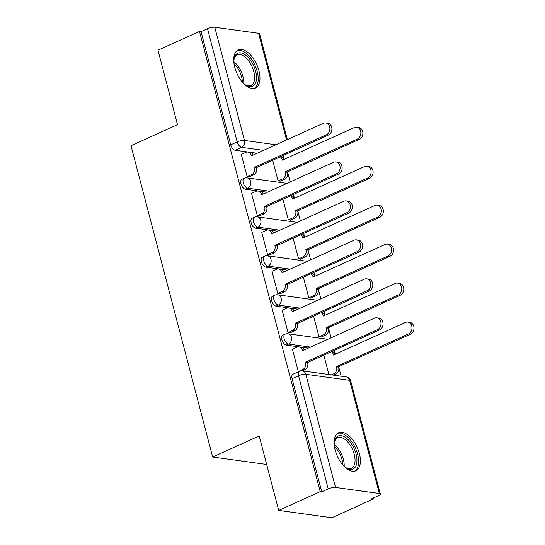 <?xml version="1.0" encoding="UTF-8"?>
<svg xmlns="http://www.w3.org/2000/svg" width="545" height="545" viewBox="0 0 545 545"><rect width="100%" height="100%" fill="white"/><g stroke="black" fill="none" stroke-linecap="round" stroke-linejoin="round"><path stroke-width="0.82" d="M282.739 335.236A5.361 2.786 65.6 0 0 281.854 339.685A5.361 2.786 65.6 0 0 286.261 345.114L288.557 344.072A5.361 2.786 -114.4 0 1 284.149 338.649A5.361 2.786 -114.4 0 1 285.035 334.194L282.739 335.236M272.514 296.262A5.361 2.786 65.6 0 0 271.628 300.711A5.361 2.786 65.6 0 0 276.036 306.14L278.332 305.098A5.361 2.786 -114.4 0 1 273.924 299.675A5.361 2.786 -114.4 0 1 274.809 295.22L272.514 296.262M262.288 257.281A5.361 2.786 65.6 0 0 261.402 261.736A5.361 2.786 65.6 0 0 265.81 267.166L268.106 266.123A5.361 2.786 -114.4 0 1 263.698 260.701A5.361 2.786 -114.4 0 1 264.584 256.245L262.288 257.281M252.062 218.307A5.361 2.786 65.6 0 0 251.177 222.762A5.361 2.786 65.6 0 0 255.585 228.185L257.88 227.149A5.361 2.786 -114.4 0 1 253.473 221.726A5.361 2.786 -114.4 0 1 254.358 217.271L252.062 218.307M241.844 179.332A5.361 2.786 65.6 0 0 240.951 183.788A5.361 2.786 65.6 0 0 245.359 189.21L247.655 188.175A5.361 2.786 -114.4 0 1 243.247 182.752A5.361 2.786 -114.4 0 1 244.133 178.297L241.844 179.332M258.93 70.673A20.901 10.859 65.6 0 0 238.226 49.963A20.901 10.859 65.6 0 0 234.766 67.335A20.901 10.859 65.6 0 0 255.462 88.045A20.901 10.859 65.6 0 0 258.93 70.673M359.339 453.426A20.901 10.859 65.6 0 0 338.643 432.716A20.901 10.859 65.6 0 0 335.182 450.088A20.901 10.859 65.6 0 0 355.878 470.798A20.901 10.859 65.6 0 0 359.339 453.426M278.713 510.413L259.182 435.959L212.666 457.01L130.998 145.713L177.513 124.662L157.982 50.208L199.49 31.419L320.222 491.624L278.713 510.413L331.837 517.75L373.345 498.968L373.127 498.144M341.143 376.214L338.649 366.731M335.359 354.175L334.364 350.374M331.067 337.818L328.431 327.756M325.133 315.201L324.139 311.399M320.841 298.844L318.205 288.782M314.908 276.226L313.913 272.425M310.616 259.87L307.979 249.808M304.682 237.252L303.688 233.451M300.39 220.895L297.754 210.833M294.457 198.278L293.462 194.476M290.165 181.921L287.528 171.859M284.231 159.304L283.236 155.502M266.539 464.013L265.79 464.347L212.666 457.01M373.345 498.968L371.792 498.75L378.257 495.827A5.361 1.424 165.3 0 0 380.349 494.036A5.361 1.424 165.3 0 0 379.334 493.511L335.502 487.455A5.361 1.424 165.3 0 0 328.233 488.913L298.544 375.737A5.361 2.786 -114.4 0 1 299.43 371.281L292.965 374.211A5.361 2.786 -114.4 0 0 292.079 378.659L298.544 375.737A5.361 1.424 165.3 0 1 305.813 374.279L335.502 487.455M320.222 491.624L321.768 491.842L328.233 488.913M257.117 153.274L235.133 150.236L241.605 147.314A5.361 2.786 -114.4 0 1 237.191 141.884L207.502 28.708A5.361 1.424 -14.7 0 1 214.771 27.25L258.603 33.306A5.361 1.424 -14.7 0 1 259.611 33.831L287.358 139.588M207.502 28.708L201.037 31.637L199.49 31.419M241.646 154.269L241.251 154.215L247.151 176.696L249.419 176.812M272.698 160.271L278.127 180.981L280.396 181.09M251.872 193.243L251.477 193.189L257.376 215.677L259.645 215.786M282.923 199.245L288.353 219.955L290.621 220.064M262.097 232.218L261.702 232.163L267.602 254.651L269.87 254.76M293.149 238.22L298.578 258.93L300.847 259.045M272.323 271.192L271.928 271.137L277.827 293.626L280.096 293.735M303.374 277.194L308.804 297.904L311.072 298.02M282.548 310.166L282.153 310.112L288.053 332.6L290.322 332.716M313.593 316.168L319.029 336.878L321.298 336.994M292.767 349.141L292.379 349.086L298.279 371.574L298.667 371.629M308.238 348.146L286.261 345.114M298.02 309.172L276.036 306.14M287.794 270.197L265.81 267.166M277.569 231.223L255.585 228.185M267.343 192.249L245.359 189.21M321.768 491.842L292.079 378.659M201.037 31.637L230.726 144.813A5.361 2.786 65.6 0 0 235.133 150.236M323.819 355.142L328.901 374.524M247.144 176.655L251.654 174.611A5.361 4.353 -82.1 0 0 254.515 167.731L254.42 167.356L256.429 167.628L256.531 168.01A5.361 4.353 97.9 0 1 253.67 174.891L249.085 176.968M254.42 167.356L326.38 134.785A6.165 5.007 -82.1 0 0 329.889 128.273A6.165 5.007 -82.1 0 0 325.712 122.938A6.165 5.007 -82.1 0 0 323.362 123.293L251.402 155.863L251.306 155.489A5.361 4.353 -82.1 0 0 247.866 152.069L249.883 152.341A5.361 4.353 97.9 0 1 253.098 155.093M325.712 122.938L327.729 123.211A6.165 5.007 97.9 0 1 331.898 128.552A6.165 5.007 97.9 0 1 328.39 135.065L256.429 167.628M247.866 152.069A5.361 4.353 -82.1 0 0 245.822 152.375L241.306 154.419M278.12 180.933L282.63 178.889A5.361 4.353 -82.1 0 0 285.491 172.009L285.396 171.634L357.35 139.064A6.165 5.007 -82.1 0 0 360.865 132.558A6.165 5.007 -82.1 0 0 356.689 127.217A6.165 5.007 -82.1 0 0 354.339 127.571L282.378 160.141L282.283 159.767A5.361 4.353 -82.1 0 0 280.246 156.851M280.777 156.613L280.852 156.626A5.361 4.353 97.9 0 1 284.074 159.372M356.689 127.217L358.705 127.496A6.165 5.007 97.9 0 1 362.875 132.83A6.165 5.007 97.9 0 1 359.366 139.343L287.406 171.913L287.508 172.288A5.361 4.353 97.9 0 1 284.647 179.169L282.63 178.889M280.062 181.247L284.647 179.169M287.406 171.913L285.396 171.634M257.369 215.629L261.879 213.585A5.361 4.353 -82.1 0 0 264.741 206.705L264.645 206.33L266.757 206.984A5.361 4.353 97.9 0 1 263.896 213.865L259.311 215.943M264.645 206.33L336.599 173.76A6.165 5.007 -82.1 0 0 340.114 167.247A6.165 5.007 -82.1 0 0 335.938 161.913A6.165 5.007 -82.1 0 0 333.588 162.267L261.627 194.838L261.532 194.463A5.361 4.353 -82.1 0 0 258.092 191.043L260.101 191.322A5.361 4.353 97.9 0 1 263.324 194.068M335.938 161.913L337.954 162.185A6.165 5.007 97.9 0 1 342.124 167.526A6.165 5.007 97.9 0 1 338.615 174.039L266.655 206.609M258.092 191.043A5.361 4.353 -82.1 0 0 256.048 191.35L251.531 193.393M267.595 254.604L272.105 252.56A5.361 4.353 -82.1 0 0 274.966 245.679L274.871 245.304L276.983 245.959A5.361 4.353 97.9 0 1 274.121 252.839L269.537 254.917M274.871 245.304L346.824 212.734A6.165 5.007 -82.1 0 0 350.34 206.228A6.165 5.007 -82.1 0 0 346.164 200.887A6.165 5.007 -82.1 0 0 343.813 201.241L271.853 233.812L271.757 233.437A5.361 4.353 -82.1 0 0 268.317 230.017L270.327 230.297A5.361 4.353 97.9 0 1 273.549 233.042M346.164 200.887L348.173 201.166A6.165 5.007 97.9 0 1 352.349 206.501A6.165 5.007 97.9 0 1 348.841 213.013L276.88 245.584M268.317 230.017A5.361 4.353 -82.1 0 0 266.273 230.324L261.757 232.368M233.825 62.055A18.087 9.394 -114.4 0 1 234.05 59.03A18.087 9.394 -114.4 0 1 246.572 55.876A18.087 9.394 -114.4 0 1 256.525 78.105A18.087 9.394 -114.4 0 1 245.897 85.197A18.087 9.394 -114.4 0 1 243.778 83.644A18.087 9.394 -114.4 0 1 243.479 83.371M245.339 84.836A16.745 8.7 65.6 0 0 251.041 85.483A16.745 8.7 65.6 0 0 254.188 73.173A16.745 8.7 65.6 0 0 245.427 57.375A16.745 8.7 65.6 0 0 237.232 54.977A16.745 8.7 65.6 0 0 233.955 59.691M254.188 88.447A20.765 10.784 65.6 0 0 257.547 72.962A20.765 10.784 65.6 0 0 246.783 53.819A20.765 10.784 65.6 0 0 237.082 50.651M334.242 444.802A18.087 9.394 -114.4 0 1 334.466 441.784A18.087 9.394 -114.4 0 1 346.988 438.63A18.087 9.394 -114.4 0 1 356.941 460.859A18.087 9.394 -114.4 0 1 346.307 467.951A18.087 9.394 -114.4 0 1 344.195 466.391A18.087 9.394 -114.4 0 1 343.888 466.125M345.748 467.59A16.745 8.7 65.6 0 0 351.45 468.237A16.745 8.7 65.6 0 0 354.597 455.927A16.745 8.7 65.6 0 0 345.843 440.128A16.745 8.7 65.6 0 0 337.641 437.724A16.745 8.7 65.6 0 0 334.371 442.445M354.604 471.2A20.765 10.784 65.6 0 0 357.963 455.715A20.765 10.784 65.6 0 0 347.192 436.572A20.765 10.784 65.6 0 0 337.498 433.404M288.346 219.908L292.856 217.871A5.361 4.353 -82.1 0 0 295.717 210.983L295.622 210.608L367.575 178.038A6.165 5.007 -82.1 0 0 371.091 171.532A6.165 5.007 -82.1 0 0 366.914 166.191A6.165 5.007 -82.1 0 0 364.564 166.545L292.604 199.116L292.508 198.741A5.361 4.353 -82.1 0 0 290.471 195.825M291.003 195.587L291.078 195.601A5.361 4.353 97.9 0 1 294.3 198.346M366.914 166.191L368.924 166.47A6.165 5.007 97.9 0 1 373.1 171.811A6.165 5.007 97.9 0 1 369.592 178.317L297.631 210.888L297.734 211.262A5.361 4.353 97.9 0 1 294.872 218.143L292.856 217.871M290.287 220.221L294.872 218.143M297.631 210.888L295.622 210.608M298.565 258.882L303.081 256.845A5.361 4.353 -82.1 0 0 305.943 249.957L305.84 249.583L377.801 217.012A6.165 5.007 -82.1 0 0 381.309 210.506A6.165 5.007 -82.1 0 0 377.14 205.165A6.165 5.007 -82.1 0 0 374.79 205.52L302.829 238.09L302.727 237.715A5.361 4.353 -82.1 0 0 300.697 234.806M301.228 234.561L301.303 234.575A5.361 4.353 97.9 0 1 304.526 237.32M377.14 205.165L379.15 205.445A6.165 5.007 97.9 0 1 383.326 210.786A6.165 5.007 97.9 0 1 379.817 217.291L307.857 249.862L307.952 250.237A5.361 4.353 97.9 0 1 305.091 257.117L303.081 256.845M300.513 259.195L305.091 257.117M307.857 249.862L305.84 249.583M277.814 293.578L282.33 291.541A5.361 4.353 -82.1 0 0 285.192 284.654L285.09 284.279L287.106 284.558L287.201 284.933A5.361 4.353 97.9 0 1 284.34 291.813L279.762 293.891M285.09 284.279L357.05 251.708A6.165 5.007 -82.1 0 0 360.558 245.202A6.165 5.007 -82.1 0 0 356.389 239.861A6.165 5.007 -82.1 0 0 354.039 240.216L282.078 272.786L281.976 272.411A5.361 4.353 -82.1 0 0 278.543 268.992L280.552 269.271A5.361 4.353 97.9 0 1 283.775 272.016M356.389 239.861L358.399 240.141A6.165 5.007 97.9 0 1 362.575 245.475A6.165 5.007 97.9 0 1 359.066 251.988L287.106 284.558M278.543 268.992A5.361 4.353 -82.1 0 0 276.499 269.305L271.982 271.342M288.039 332.552L292.556 330.515A5.361 4.353 -82.1 0 0 295.417 323.628L295.315 323.253L297.332 323.532L297.427 323.907A5.361 4.353 97.9 0 1 294.566 330.788L289.988 332.866M295.315 323.253L367.276 290.683A6.165 5.007 -82.1 0 0 370.784 284.177A6.165 5.007 -82.1 0 0 366.615 278.836A6.165 5.007 -82.1 0 0 364.264 279.19L292.304 311.76L292.202 311.386A5.361 4.353 -82.1 0 0 288.768 307.966L290.778 308.245A5.361 4.353 97.9 0 1 294 310.991M366.615 278.836L368.624 279.115A6.165 5.007 97.9 0 1 372.8 284.456A6.165 5.007 97.9 0 1 369.292 290.962L297.332 323.532M288.768 307.966A5.361 4.353 -82.1 0 0 286.725 308.279L282.208 310.316M298.265 371.533L302.782 369.49A5.361 4.353 -82.1 0 0 305.643 362.602L305.541 362.227L307.557 362.507L307.653 362.881A5.361 4.353 97.9 0 1 304.791 369.762L302.38 370.859A5.361 5.361 0 0 0 299.43 371.281M305.541 362.227L377.501 329.657A6.165 5.007 -82.1 0 0 381.01 323.151A6.165 5.007 -82.1 0 0 376.84 317.81A6.165 5.007 -82.1 0 0 374.483 318.171L302.529 350.735L302.427 350.36A5.361 4.353 -82.1 0 0 298.994 346.94L301.003 347.22A5.361 4.353 97.9 0 1 304.219 349.965M376.84 317.81L378.85 318.089A6.165 5.007 97.9 0 1 383.026 323.43A6.165 5.007 97.9 0 1 379.518 329.936L307.557 362.507M298.994 346.94A5.361 4.353 -82.1 0 0 296.943 347.254L292.433 349.297M308.79 297.863L313.307 295.819A5.361 4.353 -82.1 0 0 316.168 288.932L316.066 288.557L388.026 255.993A6.165 5.007 -82.1 0 0 391.535 249.481A6.165 5.007 -82.1 0 0 387.366 244.14A6.165 5.007 -82.1 0 0 385.015 244.501L313.055 277.064L312.953 276.69A5.361 4.353 -82.1 0 0 310.923 273.781M311.454 273.536L311.529 273.549A5.361 4.353 97.9 0 1 314.751 276.301M387.366 244.14L389.375 244.419A6.165 5.007 97.9 0 1 393.551 249.76A6.165 5.007 97.9 0 1 390.043 256.266L318.082 288.836L318.178 289.211A5.361 4.353 97.9 0 1 315.317 296.099L313.307 295.819M310.739 298.17L315.317 296.099M318.082 288.836L316.066 288.557M319.016 336.837L323.532 334.793A5.361 4.353 -82.1 0 0 326.394 327.906L326.291 327.531L398.252 294.968A6.165 5.007 -82.1 0 0 401.76 288.455A6.165 5.007 -82.1 0 0 397.591 283.114A6.165 5.007 -82.1 0 0 395.241 283.475L323.28 316.039L323.178 315.664A5.361 4.353 -82.1 0 0 321.148 312.755M321.679 312.51L321.754 312.523A5.361 4.353 97.9 0 1 324.97 315.276M397.591 283.114L399.601 283.393A6.165 5.007 97.9 0 1 403.777 288.734A6.165 5.007 97.9 0 1 400.268 295.24L328.308 327.811L328.403 328.185A5.361 4.353 97.9 0 1 325.542 335.073L323.532 334.793M320.957 337.144L325.542 335.073M328.308 327.811L326.291 327.531M331.346 374.858L333.758 373.768A5.361 4.353 -82.1 0 0 336.619 366.88L336.517 366.506L408.478 333.942A6.165 5.007 -82.1 0 0 411.986 327.429A6.165 5.007 -82.1 0 0 407.81 322.088A6.165 5.007 -82.1 0 0 405.46 322.449L333.506 355.013L333.404 354.638A5.361 4.353 -82.1 0 0 331.374 351.729M331.905 351.484L331.98 351.498A5.361 4.353 97.9 0 1 335.195 354.25M407.81 322.088L409.826 322.368A6.165 5.007 97.9 0 1 414.002 327.709A6.165 5.007 97.9 0 1 410.494 334.221L338.534 366.785L338.629 367.16A5.361 4.353 97.9 0 1 335.768 374.047L333.758 373.768M333.356 375.137L335.768 374.047M338.534 366.785L336.517 366.506M379.334 493.511L349.645 380.328L305.813 374.279A5.361 4.353 -82.1 0 0 302.373 370.859L346.204 376.908A5.361 4.353 -82.1 0 1 349.645 380.328A5.361 1.424 -14.7 0 1 350.653 380.86A5.361 5.361 0 0 0 346.204 376.908M263.582 150.352L241.605 147.314A5.361 4.353 97.9 0 0 244.46 140.426L275.906 144.772M286.575 139.942L258.603 33.306M214.771 27.25L244.46 140.426A5.361 1.424 165.3 0 0 237.191 141.884L230.726 144.813M310.534 347.111L288.557 344.072A5.361 4.353 -82.1 0 0 291.418 337.192A5.361 4.353 97.9 0 0 287.978 333.772A5.361 5.361 0 0 0 285.035 334.194M300.309 308.136L278.332 305.098A5.361 4.353 -82.1 0 0 281.193 298.217A5.361 4.353 97.9 0 0 277.752 294.797A5.361 5.361 0 0 0 274.809 295.22M290.083 269.162L268.106 266.123A5.361 4.353 -82.1 0 0 270.967 259.236A5.361 4.353 97.9 0 0 267.527 255.816A5.361 5.361 0 0 0 264.584 256.245M279.864 230.188L257.88 227.149A5.361 4.353 -82.1 0 0 260.742 220.262A5.361 4.353 97.9 0 0 257.301 216.842A5.361 5.361 0 0 0 254.358 217.271M269.639 191.213L247.655 188.175A5.361 4.353 -82.1 0 0 250.516 181.287A5.361 4.353 97.9 0 0 247.076 177.868A5.361 5.361 0 0 0 244.133 178.297M254.515 167.731L256.531 168.01M251.654 174.611L253.67 174.891M251.306 155.489L252.015 155.584M326.38 134.785L328.39 135.065M282.991 159.862L282.283 159.767M287.508 172.288L285.491 172.009M359.366 139.343L357.35 139.064M264.741 206.705L266.757 206.984M261.879 213.585L263.896 213.865M261.532 194.463L262.24 194.558M336.599 173.76L338.615 174.039M274.966 245.679L276.983 245.959M272.105 252.56L274.121 252.839M271.757 233.437L272.466 233.533M346.824 212.734L348.841 213.013M233.825 61.701A16.745 8.7 -114.4 0 1 234.561 62.294A16.745 8.7 -114.4 0 1 243.744 83.603M242.396 82.172A16.193 8.413 65.6 0 0 234.016 63.656M334.242 444.447A16.745 8.7 -114.4 0 1 334.971 445.047A16.745 8.7 -114.4 0 1 344.154 466.356M342.805 464.926A16.193 8.413 65.6 0 0 334.426 446.409M293.217 198.836L292.508 198.741M297.734 211.262L295.717 210.983M369.592 178.317L367.575 178.038M303.442 237.811L302.727 237.715M307.952 250.237L305.943 249.957M379.817 217.291L377.801 217.012M285.192 284.654L287.201 284.933M282.33 291.541L284.34 291.813M281.976 272.411L282.692 272.507M357.05 251.708L359.066 251.988M295.417 323.628L297.427 323.907M292.556 330.515L294.566 330.788M292.202 311.386L292.91 311.481M367.276 290.683L369.292 290.962M305.643 362.602L307.653 362.881M302.782 369.49L304.791 369.762M302.427 350.36L303.136 350.455M377.501 329.657L379.518 329.936M313.668 276.785L312.953 276.69M318.178 289.211L316.168 288.932M390.043 256.266L388.026 255.993M323.887 315.766L323.178 315.664M328.403 328.185L326.394 327.906M400.268 295.24L398.252 294.968M334.112 354.741L333.404 354.638M338.629 367.16L336.619 366.88M410.494 334.221L408.478 333.942M247.076 177.868L286.942 183.379M257.301 216.842L297.168 222.353M267.527 255.816L307.394 261.328M277.752 294.797L317.619 300.302M287.978 333.772L327.845 339.276M380.349 494.036L350.653 380.86"/></g></svg>
